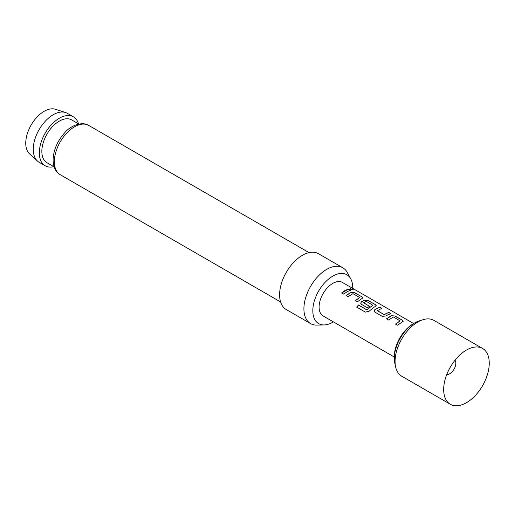 <?xml version="1.0" encoding="UTF-8"?>
<svg xmlns="http://www.w3.org/2000/svg" width="515" height="515" viewBox="0 0 515 515"><rect width="100%" height="100%" fill="white"/><g stroke="black" fill="none" stroke-linecap="round" stroke-linejoin="round"><path stroke-width="0.77" d="M352.859 289.256L353.387 289.829L350.515 289.385L350.02 288.709L352.859 289.256M350.013 288.818L353.309 289.913M455.035 360.21A8.594 4.963 -60 0 1 455.827 363.217A8.594 4.963 -60 0 1 449.75 373.742A8.594 4.963 -60 0 1 446.75 374.56M466.461 402.691A32.226 18.604 120 0 0 489.25 363.217A32.226 18.604 120 0 0 482.574 348.462A32.226 18.604 120 0 0 466.461 350.058L466.461 350.058A32.226 18.604 120 0 0 443.673 389.533A32.226 18.604 120 0 0 450.348 404.281A32.226 18.604 120 0 0 466.461 402.691M482.574 348.462L433.958 320.394A32.226 18.604 120 0 0 417.845 321.991A32.226 18.604 120 0 0 396.795 350.393A32.226 18.604 120 0 0 401.732 376.214L450.348 404.281M394.297 358.395L394.297 356.638A26.857 15.508 -60 0 1 413.288 323.748L414.807 322.873A29.007 16.744 120 0 0 394.297 358.395A29.007 16.744 120 0 0 395.295 365.109M37.46 161.06L29.613 153.927A25.982 14.999 -60 0 1 25.75 143.144A25.982 14.999 -60 0 1 36.044 118.147A25.982 14.999 -60 0 1 55.388 109.277L65.489 112.508A28.254 16.313 120 0 0 44.451 122.152A28.254 16.313 120 0 0 33.256 149.337A28.254 16.313 120 0 0 37.46 161.06A28.254 16.313 120 0 0 39.108 162.27L45.185 165.779A28.254 16.313 -60 0 1 39.333 152.846A28.254 16.313 -60 0 1 51.667 124.411A28.254 16.313 -60 0 1 73.439 116.841A28.254 16.313 -60 0 1 78.518 123.87M73.439 116.841L67.362 113.332A28.254 16.313 120 0 0 65.489 112.508M352.717 288.374A28.222 16.293 120 0 0 352.724 287.666A28.222 16.293 120 0 0 350.747 278.802A28.222 16.293 120 0 0 328.325 279.291A28.222 16.293 120 0 0 312.817 310.712A28.222 16.293 120 0 0 324.102 324.946A28.222 16.293 120 0 0 333.379 321.869M324.102 324.946L316.796 325.1A32.226 18.604 -60 0 1 310.584 323.587A32.226 18.604 -60 0 1 303.908 308.839A32.226 18.604 -60 0 1 317.974 276.407A32.226 18.604 -60 0 1 342.81 267.768A32.226 18.604 -60 0 1 347.219 272.396L350.747 278.802M310.584 323.587L286.276 309.554A32.226 18.604 -60 0 1 279.6 294.805A32.226 18.604 -60 0 1 293.666 262.373A32.226 18.604 -60 0 1 318.502 253.734L342.81 267.768M54.127 166.847L46.962 162.708A24.707 14.266 -60 0 1 41.844 151.397A24.707 14.266 -60 0 1 52.627 126.529A24.707 14.266 -60 0 1 71.669 119.911L78.834 124.051M401.005 322.796L397.644 325.223L395.565 324.032L400.103 320.839L393.396 316.97L388.58 320.008L386.514 318.811L391.323 315.631L395.166 316.036L402.421 320.227L403.239 321.244L401.005 322.796M387.538 315.019L386.07 315.959L382.227 316.345L374.965 312.161L374.167 311.054L374.939 309.541L379.761 307.146L381.827 308.343L377.289 310.719L383.997 314.581L388.806 312.373L390.885 313.564L387.538 315.019M374.064 307.243L369.036 311.26L365.354 312.109L356.644 307.088L358.524 304.977L366.725 309.715L372.924 305.305L366.223 301.288L363.59 302.814L369.487 306.213L367.433 307.809L361.491 304.378L360.7 303.271L361.472 301.764L364.375 300.084L368.219 300.49L375.474 304.674L376.285 305.691L374.064 307.243M363.59 302.64L369.5 306.38M360.597 299.466L357.21 301.906L355.144 300.709L359.682 297.509L352.981 293.64L348.172 296.679L346.093 295.481L350.915 292.301L354.758 292.707L362.006 296.898L362.811 297.915L360.597 299.466M347.123 291.69L343.75 294.123L341.677 292.926L345.05 290.492L348.404 289.037L350.47 290.235L347.123 291.69M413.667 323.568L342.436 282.445A19.338 11.163 120 0 0 332.774 283.398A19.338 11.163 120 0 0 320.137 300.438A19.338 11.163 120 0 0 323.105 315.933L394.297 357.043M377.289 310.545L383.997 314.581M395.604 324.18L400.103 320.839M356.721 307.197L358.575 305.112L366.783 309.85L372.924 305.157M355.183 300.857L359.682 297.509M53.811 166.66A28.254 16.313 -60 0 1 45.185 165.779M421.122 320.375A29.007 16.744 120 0 0 414.807 322.873L413.288 323.748M341.715 293.074L348.404 289.037M348.365 289.23L350.432 290.428M346.132 295.629L350.895 292.488L354.758 292.707M354.719 292.9L362.006 296.898M361.968 297.091L362.785 298.018M360.719 303.341L361.485 301.925L364.363 300.264L368.186 300.676L375.474 304.674M375.441 304.867L376.253 305.794M374.186 311.124L374.939 309.541M384.016 314.749L388.806 312.373M388.767 312.56L390.846 313.757M374.959 309.708L379.761 307.146M379.722 307.339L381.789 308.536M386.546 318.959L391.31 315.817L395.166 316.036M395.127 316.229L402.421 320.227M402.389 320.414L403.206 321.341M88.715 125.415A28.467 16.435 120 0 0 66.776 133.037A28.467 16.435 120 0 0 54.352 161.691A28.467 16.435 120 0 0 60.249 174.72C55.717 172.145 53.328 167.214 53.09 159.933C53.412 150.251 57.236 141.252 64.568 132.928C70.587 125.383 82.503 121.231 88.715 125.415L309.064 252.633M280.598 301.938L60.249 174.72"/></g></svg>

